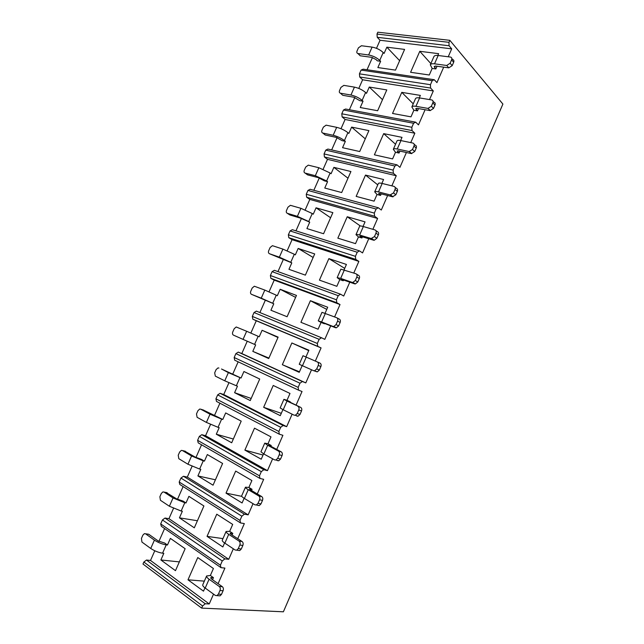 <?xml version="1.0" encoding="UTF-8"?>
<svg xmlns="http://www.w3.org/2000/svg" width="644" height="644" viewBox="0 0 644 644"><rect width="100%" height="100%" fill="white"/><g stroke="black" fill="none" stroke-linecap="round" stroke-linejoin="round"><path stroke-width="0.97" d="M173.461 508.454L168.945 518.678L228.741 559.298L224.853 558.855L222.261 560.964L162.441 519.95L165.009 518.058L224.853 558.855M240.542 522.952L179.829 484.481L179.193 482.018L239.995 520.408L240.542 522.952L244.334 523.588L237.741 538.69M233.329 548.785L228.741 559.298M177.47 499.358L183.121 486.566M224.587 542.964L222.848 546.957L207.046 536.363L216.762 514.202L232.701 524.417L229.675 531.34L232.79 533.369L232.073 535.003M166.096 492.475L176.673 498.891L183.17 501.137L185.995 502.972L184.788 502.747L181.141 511.022L169.38 506.24L173.043 497.957L184.788 502.747M181.141 511.022L182.357 511.231L179.443 517.848L194.311 527.822L203.915 505.975L188.901 496.363L185.995 502.972M192.041 466.345L187.291 477.099L248.149 514.862L244.382 514.178L241.838 516.182L180.94 478.065L183.451 476.27L244.382 514.178M259.991 478.46L198.207 442.855L197.611 440.319L259.476 475.827L259.991 478.46L263.67 479.329L257.286 493.948M253.028 503.68L248.149 514.862M195.945 457.49L201.556 444.779M244.132 498.287L242.088 502.964L226.012 493.127L235.68 471.078L251.893 480.537L248.882 487.436L252.054 489.311L251.522 490.527M184.643 451.09L195.132 457.055L201.564 459.422L204.438 461.12L203.263 460.838L199.632 469.074L187.935 464.227L191.574 455.984L203.263 460.838M199.632 469.074L200.815 469.339L197.909 475.924L213.051 485.19L222.607 463.455L207.336 454.551L204.438 461.12M210.532 424.444L205.557 435.714L267.461 470.651L263.807 469.734L261.311 471.633L199.342 436.382L201.814 434.684L263.807 469.734M279.335 434.201L216.497 401.421L215.933 398.813L278.86 431.48L279.335 434.201L282.901 435.304L276.727 449.423M272.629 458.81L267.461 470.651M214.331 415.831L219.902 403.2M263.573 453.835L261.231 459.204L244.881 450.108L254.501 428.171L270.995 436.89L267.993 443.748L271.221 445.479L270.866 446.276M203.11 409.938L222.792 419.469L221.641 419.123L218.034 427.318L206.394 422.416L210.016 414.205L221.641 419.123M218.034 427.318L219.185 427.656L216.295 434.209L231.695 442.774L241.202 421.144L225.674 412.933L222.792 419.469M228.934 382.737L223.726 394.531L286.669 426.658L283.127 425.515L280.687 427.302L217.664 394.901L220.087 393.291L283.127 425.515M298.575 390.159L234.698 360.197L234.174 357.517L298.148 387.358L298.575 390.159L302.036 391.496L296.071 405.132M292.126 414.173L286.669 426.658M232.621 374.365L238.159 361.823M282.917 409.616L280.277 415.654L263.654 407.298L273.225 385.466L289.993 393.452L287.007 400.278L290.283 401.864L290.114 402.25M221.496 369.012L241.057 378.02L239.938 377.609L236.348 385.764L224.764 380.805L228.37 372.635L239.938 377.609M236.348 385.764L237.467 386.167L234.593 392.687L250.25 400.56L259.717 379.034L243.923 371.516L241.057 378.02M247.24 341.231L241.814 353.54L305.787 382.898L302.358 381.514L299.967 383.204L235.889 353.62L238.272 352.107L302.358 381.514M250.838 333.085L256.272 320.76L321.074 347.905L315.327 361.051M311.519 369.769L305.787 382.898M302.165 365.615L299.235 372.329L282.338 364.697L299.46 371.805M305.94 356.985L308.895 350.231L291.861 342.978L282.338 364.697M254.573 344.411L255.66 344.878L252.802 351.366L268.717 358.547L278.136 337.126L262.084 330.292L259.234 336.772L258.147 336.289L254.573 344.411L243.054 339.388L246.644 331.257L258.147 336.289M269.047 291.821L274.207 280.124L340.016 304.54L334.606 316.92M330.71 325.84L324.809 339.356L321.485 337.746L319.142 339.324L254.034 312.533L256.368 311.108L321.485 337.746M259.894 312.549L265.392 300.096M324.576 323.425L335.395 327.691L332.811 326.371L333.793 326.476L336.055 324.584L338.623 325.912L336.369 327.796L335.395 327.691M325.075 313.25L327.707 307.236L310.408 300.7L300.925 322.314L318.088 329.213L321.05 322.443L324.423 323.779M264.821 290.082L254.356 286.234L252.19 288.029L250.774 291.233C250.242 292.722 250.484 293.761 251.498 294.332L273.772 303.783L270.923 310.239L287.095 316.743L296.465 295.427L280.164 289.269L277.322 295.717L276.268 295.177L272.71 303.252L261.247 298.172L264.821 290.082L276.268 295.177M287.168 250.749L292.054 239.673L358.861 261.392L353.789 273.008M349.781 282.185L343.727 296.031L340.515 294.195L338.229 295.677L272.09 271.647L274.384 270.311L340.515 294.195M277.967 271.607L283.449 259.186M343.558 280.019L343.228 280.776L341.087 279.351L342.487 279.649L354.538 283.835L352.043 282.33L352.864 282.426L355.311 280.47L357.798 281.983L355.359 283.923L354.538 283.835M344.105 269.739L346.424 264.442L328.867 258.622L319.432 280.132L336.852 286.314L339.799 279.585L343.228 280.776M282.917 249.107L272.412 245.678L270.102 247.529L268.701 250.709C268.17 252.19 268.419 253.197 269.458 253.728L291.788 262.881L288.955 269.313L305.377 275.141L314.707 253.929L298.156 248.439L295.33 254.855L294.308 254.251L290.766 262.293L279.359 257.157L282.917 249.107L294.308 254.251M305.2 209.88L309.82 199.415L377.609 218.453L372.868 229.32M368.754 238.739L362.556 252.923L359.449 250.862L357.211 252.239L290.066 230.946L292.312 229.699L359.449 250.862M295.95 230.85L301.408 218.469M362.435 236.839L361.936 237.982L359.891 236.348L361.356 236.509L373.584 240.196L371.169 238.522L374.462 236.581L376.869 238.272L374.245 240.276L373.584 240.196M363.039 226.455L365.043 221.874L347.229 216.754L337.842 238.159L355.528 243.633L358.458 236.936L361.936 237.982M300.925 208.318L290.388 205.315L287.94 207.215L286.54 210.379C286.008 211.852 286.274 212.826 287.329 213.309L289.881 214.959L300.547 218.171L309.724 222.18L306.906 228.58L323.578 233.74L332.859 212.625L316.059 207.803L313.25 214.194L312.26 213.526L308.726 221.528L297.383 216.336L300.925 208.318L312.26 213.526M323.151 169.203L327.498 159.35L396.269 175.74L391.85 185.85M387.632 195.518L381.296 210.033L378.294 207.754L376.096 209.026L307.945 190.447L310.15 189.288L378.294 207.754M313.845 190.286L319.295 177.945M381.224 193.868L380.548 195.406L378.608 193.562L380.129 193.586L392.534 196.782L390.208 194.923L393.524 192.918L395.843 194.786L392.534 196.782M381.884 183.379L383.574 179.507L365.502 175.088L356.156 196.388L374.1 201.161L377.022 194.496L380.548 195.406M318.844 167.73L308.283 165.146L305.683 167.086L304.29 170.241C303.767 171.698 304.04 172.648 305.111 173.083L307.591 174.886L318.418 177.672L324.375 180.843L327.579 181.672L324.769 188.04L341.69 192.54L350.924 171.529L333.882 167.36L331.08 173.719L330.122 172.995L326.613 180.956L315.327 175.707L318.844 167.73L330.122 172.995M341.014 128.72L345.095 119.47L414.841 133.228L410.743 142.606M406.412 152.515L399.932 167.351L397.034 164.856L394.893 166.031L325.751 150.133L327.909 149.062L397.034 164.856M331.66 149.915L337.086 137.615M399.916 151.115L399.071 153.047L397.227 150.986L398.805 150.873L411.387 153.586L409.141 151.557L412.49 149.472L414.72 151.517L411.387 153.586M400.624 140.529L402.017 137.349L383.687 133.63L374.389 154.826L392.59 158.899L395.497 152.266L399.071 153.047M336.683 127.335L326.106 125.161L323.352 127.15L321.96 130.289C321.445 131.738 321.726 132.656 322.821 133.05L325.22 134.999L336.208 137.365L342.101 140.642L345.345 141.35L342.552 147.685L359.714 151.533L368.899 130.619L351.616 127.11L348.831 133.437L347.897 132.648L344.403 140.577C341.143 138.122 337.4 136.359 333.173 135.272L336.683 127.335C340.918 128.389 344.653 130.168 347.897 132.648M358.788 88.421L362.612 79.775L433.307 90.933L429.532 99.579M425.104 109.73L418.479 124.888L415.686 122.175L413.593 123.254L343.469 110.011L345.587 109.029L415.686 122.175M349.386 109.738L354.804 97.469M418.511 108.57L417.497 110.889L415.75 108.627L417.384 108.377L430.144 110.607L427.986 108.409L431.351 106.252L433.501 108.466L430.144 110.607M419.276 97.888L420.363 95.409L401.784 92.366L392.534 113.457L410.985 116.846L413.875 110.245L417.497 110.889M354.433 87.125L343.84 85.37L340.934 87.399L339.549 90.522C339.042 91.963 339.332 92.857 340.435 93.203L342.769 95.296L353.91 97.252L359.738 100.641L363.031 101.221L360.246 107.532L377.65 110.728L386.794 89.919L369.27 87.053L366.5 93.348L365.599 92.495L362.121 100.384C358.941 97.767 355.222 95.98 350.948 95.022L354.433 87.125C358.716 88.051 362.435 89.846 365.599 92.495M372.103 47.109L361.421 45.748L358.434 47.833L357.058 50.94C356.551 52.341 356.848 53.21 357.927 53.533L360.238 55.778L371.532 57.316L375.967 59.481L377.287 60.818L380.628 61.285L377.859 67.564L395.497 70.115L404.601 49.403L386.843 47.173L384.082 53.444L383.212 52.534L379.751 60.391C376.659 57.598 372.948 55.795 368.634 54.973L372.103 47.109C376.434 47.906 380.137 49.717 383.212 52.534M437.018 66.243L435.835 68.94L434.185 66.477L435.875 66.091L448.804 67.845L446.727 65.479L450.124 63.249L452.193 65.64L448.804 67.845M437.839 55.456L438.62 53.669L419.791 51.303L410.582 72.297L429.29 75.002L432.164 68.433L435.835 68.94M376.482 48.324L380.041 40.258L451.694 48.847L448.232 56.777M443.7 67.153L436.938 82.633L434.249 79.711L432.196 80.685L361.099 70.075L363.176 69.182L434.249 79.711M367.032 69.753L372.433 57.517M213.526 594.122L209.228 603.959L205.235 603.758L202.586 605.98L143.862 562.035L142.984 564.031L201.653 608.113L283.384 611.8L502.9 104.07L449.842 40.331L448.965 42.327L449.085 45.756L377.247 37.312L376.998 34.076L377.827 32.2L449.842 40.331M274.207 280.124L270.842 278.329L270.391 275.503L336.426 299.79L338.229 295.677M336.426 299.79L336.78 302.752L270.842 278.329M340.016 304.54L336.78 302.752M256.272 320.76L252.81 319.166L252.327 316.405L317.339 343.461L319.142 339.324M317.339 343.461L317.725 346.343L252.81 319.166M321.074 347.905L317.725 346.343M298.148 387.358L299.967 383.204M278.86 431.48L280.687 427.302M259.476 475.827L261.311 471.633M239.995 520.408L241.838 516.182M220.409 565.207L221.005 567.67L161.362 526.309L160.694 523.918L220.409 565.207L222.261 560.964M218.091 583.673L224.909 568.072L221.005 567.67M201.653 608.113L202.586 605.98M451.694 48.847L449.085 45.756M362.612 79.775L359.722 77.006L359.441 73.835L430.442 84.694L432.196 80.685M430.442 84.694L430.603 88.051L359.722 77.006M433.307 90.933L430.603 88.051M345.095 119.47L342.109 116.894L341.795 113.787L411.83 127.287L413.593 123.254M411.83 127.287L412.023 130.563L342.109 116.894M414.841 133.228L412.023 130.563M327.498 159.35L324.423 156.967L324.069 153.932L393.122 170.088L394.893 166.031M393.122 170.088L393.355 173.284L324.423 156.967M396.269 175.74L393.355 173.284M309.82 199.415L306.649 197.225L306.262 194.263L374.317 213.1L376.096 209.026M374.317 213.1L374.591 216.223L306.649 197.225M377.609 218.453L374.591 216.223M292.054 239.673L288.786 237.676L288.367 234.786L355.424 256.336L357.211 252.239M355.424 256.336L355.73 259.379L288.786 237.676M358.861 261.392L355.73 259.379M270.391 275.503L272.09 271.647M288.367 234.786L290.066 230.946M306.262 194.263L307.945 190.447M324.069 153.932L325.751 150.133M341.795 113.787L343.469 110.011M359.441 73.835L361.099 70.075M380.041 40.258L377.247 37.312M143.862 562.035L146.47 560.047L205.235 603.758M154.785 550.773L150.511 560.457L146.47 560.047M158.907 541.427L164.59 528.547M160.694 523.918L162.441 519.95M168.945 518.678L165.009 518.058M179.193 482.018L180.94 478.065M187.291 477.099L183.451 476.27M197.611 440.319L199.342 436.382M205.557 435.714L201.814 434.684M215.933 398.813L217.664 394.901M223.726 394.531L220.087 393.291M234.174 357.517L235.889 353.62M241.814 353.54L238.272 352.107M252.327 316.405L254.034 312.533M150.511 560.457L209.228 603.959M145.544 533.796L148.748 534.254L158.118 540.928L164.695 543.053L167.464 545.025L166.224 544.872L162.554 553.188C158.408 552.512 154.471 550.934 150.736 548.463L154.415 540.139C158.158 542.578 162.095 544.156 166.224 544.872M162.554 553.188L163.809 553.325L160.879 559.974L175.482 570.664L185.134 548.712L170.386 538.384L167.464 545.025M204.945 587.875L203.504 591.168L187.992 579.809L197.756 557.543L213.414 568.507L210.371 575.478L213.43 577.652L212.528 579.713M376.998 34.076L448.965 42.327M419.791 51.303L430.844 63.603M432.164 68.433L430.313 64.811L433.935 56.535C434.426 55.577 435.835 55.231 438.161 55.497L450.51 57.066C451.758 57.437 452.12 58.379 451.597 59.876L450.124 63.249M386.843 47.173L399.642 60.681M380.628 61.285L379.751 60.391M438.161 55.497L434.515 63.828L446.727 65.479M434.515 63.828C432.196 63.555 430.796 63.877 430.313 64.811M357.975 53.541L368.634 54.973M451.846 58.628L452.571 59.473C453.819 59.844 454.173 60.778 453.658 62.275L452.193 65.64M360.238 55.778L359.086 54.643M401.784 92.366L413.239 103.837M413.875 110.245L411.87 106.952L415.509 98.637C415.935 97.816 417.304 97.582 419.598 97.936L431.681 99.941C432.985 100.319 433.372 101.293 432.832 102.863L431.351 106.252M383.687 133.63L395.545 144.256M395.497 152.266L393.331 149.303L396.994 140.956C397.364 140.263 398.676 140.142 400.946 140.585L412.86 143.048C414.148 143.475 414.519 144.481 413.979 146.067L412.49 149.472M365.502 175.088L377.77 184.876M377.022 194.496L374.703 191.872L378.382 183.476C378.688 182.928 379.96 182.92 382.19 183.46L393.943 186.374C395.207 186.857 395.569 187.895 395.022 189.489L393.524 192.918M347.229 216.754L360.31 225.972M358.458 236.936L355.987 234.649L359.674 226.213C359.932 225.803 361.155 225.915 363.345 226.543L374.929 229.916C376.177 230.455 376.523 231.534 375.967 233.136L374.462 236.581M328.867 258.622L344.701 268.387M339.799 279.585L337.166 277.644L340.877 269.168L355.818 273.692C357.042 274.28 357.38 275.391 356.816 277.009L355.311 280.47M310.408 300.7L326.758 309.41M321.05 322.443L318.257 320.857L321.992 312.332L336.603 317.685C337.81 318.329 338.132 319.472 337.569 321.106L336.055 324.584M291.861 342.978L308.726 350.626M263.654 407.298L281.299 413.319M287.007 400.278L283.915 399.328L287.007 401.075L300.627 407.346C301.795 408.103 302.092 409.302 301.521 410.961L299.991 414.462L298.059 416.217L296.812 416.088M244.881 450.108L263.05 455.042M267.993 443.748L264.74 443.153L267.671 445.27L278.377 451.033L281.211 451.838C282.354 452.651 282.636 453.891 282.064 455.558L280.526 459.075L278.731 460.774L277.371 460.621M226.012 493.127L241.75 496.355M248.882 487.436L245.461 487.202C245.332 487.661 246.258 488.49 248.246 489.69L258.767 495.944L261.689 496.564C262.816 497.426 263.082 498.706 262.502 500.388L260.957 503.922L259.299 505.556L257.833 505.395M207.046 536.363L222.961 538.617M229.675 531.34L226.084 531.477C225.891 532.089 226.769 533.039 228.717 534.335L239.053 541.089L242.072 541.515C243.174 542.441 243.432 543.753 242.844 545.444L241.291 549.002L239.745 550.58L238.191 550.395M187.992 579.809L204.349 581.146M210.371 575.478L206.611 575.978C206.354 576.734 207.175 577.813 209.091 579.214L219.242 586.467L222.349 586.7C223.428 587.682 223.669 589.035 223.082 590.741L221.52 594.315L220.079 595.837L218.638 595.74M369.27 87.053L382.504 99.675M363.031 101.221L362.121 100.384M351.616 127.11L365.285 138.854M345.345 141.35L344.403 140.577M333.882 167.36L347.985 178.211M327.579 181.672L326.613 180.956M316.059 207.803L330.605 217.753M309.724 222.18L308.726 221.528M298.156 248.439L313.145 257.479M291.788 262.881L290.766 262.293M280.164 289.269L295.604 297.391M273.772 303.783L272.71 303.252M262.084 330.292L277.975 337.48M252.802 351.366L268.926 358.08M234.593 392.687L251.176 398.459M216.295 434.209L233.345 439.031M197.909 475.924L215.426 479.788M179.443 517.848L197.426 520.738M160.879 559.974L179.338 561.89M419.598 97.936L415.935 106.316L427.986 108.409M415.935 106.316C413.641 105.946 412.289 106.155 411.87 106.952M400.946 140.585L397.259 149.006L409.141 151.557M397.259 149.006C395.005 148.547 393.693 148.651 393.331 149.303M382.19 183.46L378.487 191.92L390.208 194.923M378.487 191.92C376.265 191.365 375.009 191.357 374.703 191.872M363.345 226.543L359.626 235.044L371.169 238.522M359.626 235.044C357.436 234.4 356.221 234.271 355.987 234.649M344.403 269.844L340.668 278.393L352.043 282.33M340.668 278.393L337.166 277.644M325.373 313.362L321.614 321.96L332.811 326.371M321.614 321.96L318.257 320.857M306.238 357.106L302.455 365.744L299.251 364.287L303.002 355.721L319.947 363.079C321.131 363.779 321.445 364.947 320.881 366.589L319.36 370.075L317.275 371.894L313.483 370.638L314.602 370.759L316.695 368.932L319.36 370.075M302.455 365.744L313.483 370.638M320.881 366.589L318.225 365.43L316.695 368.932M318.225 365.43C318.788 363.779 318.482 362.612 317.299 361.904M290.283 401.864L287.86 401.051L289.1 401.751L300.627 407.346M287.007 401.075L283.207 409.753L294.05 415.13L295.298 415.267L297.238 413.504L299.991 414.462M283.207 409.753L280.148 407.934L283.915 399.328M301.521 410.961L298.776 409.978L297.238 413.504M298.776 409.978C299.347 408.32 299.049 407.113 297.89 406.356M271.221 445.479L268.685 444.891L269.868 445.737L281.211 451.838M267.671 445.27L263.855 453.996L274.529 459.856L275.89 460.009L277.685 458.303L280.526 459.075M263.855 453.996L260.949 451.806L264.74 443.153M282.064 455.558L279.23 454.769L277.685 458.303M279.23 454.769C279.81 453.094 279.52 451.846 278.377 451.033M252.054 489.311L249.421 488.949L250.54 489.939L261.689 496.564M248.246 489.69L244.406 498.456L254.895 504.816L256.36 504.976L258.027 503.334L260.957 503.922M244.406 498.456C242.434 497.24 241.516 496.387 241.653 495.904L245.461 487.202M262.502 500.388L259.58 499.784L258.027 503.334M259.58 499.784C260.16 498.094 259.894 496.814 258.767 495.944M232.79 533.369L230.053 533.224L231.107 534.375L242.072 541.515M228.717 534.335L224.861 543.15L235.165 550L236.718 550.185L238.264 548.608L241.291 549.002M224.861 543.15C222.921 541.829 222.051 540.855 222.261 540.219L226.084 531.477M242.844 545.444L239.826 545.033L238.264 548.608M239.826 545.033C240.413 543.335 240.164 542.015 239.053 541.089M213.43 577.652L210.588 577.74L211.578 579.028L222.349 586.7M209.091 579.214L205.211 588.069L215.329 595.426L216.956 595.636L218.405 594.114L221.52 594.315M205.211 588.069C203.311 586.652 202.49 585.557 202.763 584.768L206.611 575.978M223.082 590.741L219.974 590.524L218.405 594.114M219.974 590.524C220.57 588.809 220.32 587.457 219.242 586.467M340.435 93.203L350.948 95.022M322.821 133.05L333.173 135.272M305.111 173.083L315.327 175.707M287.329 213.309L297.383 216.336M269.458 253.728L279.359 257.157M251.498 294.332L261.247 298.172M243.054 339.388L233.458 335.13C232.46 334.51 232.226 333.447 232.766 331.942L234.191 328.73L236.219 326.983L246.644 331.257M221.745 369.101L228.37 372.635M218.904 368.038L218.01 367.917L216.102 369.616L214.677 372.844L215.329 376.128L224.764 380.805M203.625 410.099L200.711 409.19L210.016 414.205M200.711 409.19L199.721 409.053L197.925 410.703L196.492 413.947L197.112 417.312L206.394 422.416M185.416 451.283L182.421 450.542L191.574 455.984M182.421 450.542L181.35 450.389L179.668 451.983L178.227 455.244L178.815 458.705L187.935 464.227M167.126 492.668L164.051 492.088L173.043 497.957M164.051 492.088L162.908 491.911L161.322 493.465L159.873 496.741L160.428 500.283L169.38 506.24M148.748 534.254L145.592 533.828L154.415 540.139M145.592 533.828L144.377 533.643L142.888 535.14L141.43 538.432L141.946 542.071L150.736 548.463M433.074 101.39L433.823 102.179C435.127 102.557 435.513 103.531 434.974 105.085L433.501 108.466M414.156 144.248L415.082 145.109C416.37 145.544 416.74 146.55 416.201 148.12L414.72 151.517M395.086 187.307L396.253 188.257C397.517 188.748 397.871 189.787 397.332 191.373L395.843 194.786M375.871 230.592L377.32 231.631C378.567 232.17 378.913 233.241 378.366 234.843L376.869 238.272M356.494 274.111L358.297 275.221C359.521 275.817 359.851 276.92 359.304 278.53L357.798 281.983M336.973 317.878L339.171 319.038C340.378 319.69 340.7 320.825 340.137 322.451L338.623 325.912M435.247 66.042L434.587 67.548M453.658 62.275L451.597 59.876M416.765 108.305L416.201 109.593M398.193 150.768L397.726 151.847M379.525 193.458L379.155 194.319M360.769 236.356L360.487 236.992M341.916 279.464L341.731 279.882M269.53 444.988L269.337 445.439M250.315 488.933L250.017 489.609M231.003 533.095L230.6 534.013M211.586 577.491L211.087 578.634M434.974 105.085L432.832 102.863M416.201 148.12L413.979 146.067M397.332 191.373L395.022 189.489M378.366 234.843L375.967 233.136M359.304 278.53L356.816 277.009M340.137 322.451L337.569 321.106M357.927 53.533L360.189 55.77M428.099 108.425L430.256 110.623M256.36 504.976L259.299 505.556M216.956 595.636L220.079 595.837M409.447 151.598L411.685 153.626M275.89 460.009L278.731 460.774M352.864 282.426L355.359 283.923M314.602 370.759L317.275 371.894M236.718 550.185L239.745 550.58M333.793 326.476L336.369 327.796M371.829 238.594L374.245 240.276M390.691 194.987L393.017 196.847M295.298 415.267L298.059 416.217"/></g></svg>
